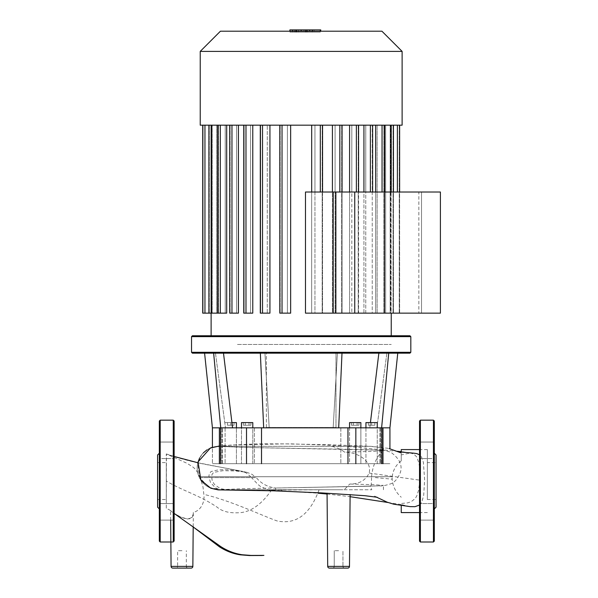 <?xml version="1.0" encoding="UTF-8"?>
<svg xmlns="http://www.w3.org/2000/svg" width="598" height="598" viewBox="0 0 598 598"><rect width="100%" height="100%" fill="white"/><g stroke="black" fill="none" stroke-linecap="round" stroke-linejoin="round"><path stroke-width="0.45" stroke-dasharray="2.99 2.24" d="M306.52 29.9L301.198 29.9L307.499 29.9L307.499 32.105L294.859 32.105L312.44 32.105L289.91 32.105L307.499 32.105L307.499 29.9L289.91 29.9L292.616 29.9L292.616 32.105L289.91 32.105L312.44 32.105L292.616 32.105L292.616 29.9L306.52 29.9L306.52 32.105L306.52 29.9M294.859 29.9L295.831 29.9L294.859 29.9L294.859 32.105L294.859 29.9L301.198 29.9L294.859 29.9M320.266 31.208L320.266 32.105L290.165 32.105L320.266 32.105L320.266 29.9L289.91 29.9L289.91 31.208M312.44 31.208L312.44 29.9L309.734 29.9L312.44 29.9M309.734 31.208L309.734 29.9M294.814 29.9L294.814 32.105L290.165 32.105L312.201 32.105L290.15 32.105L320.266 32.105L294.814 32.105L294.814 29.9M290.165 29.9L290.165 32.105L312.201 32.105L290.15 32.105L307.544 32.105L290.165 32.105L303.986 32.105L290.165 32.105L290.165 29.9L290.165 32.105L290.165 29.9L290.165 32.105L290.165 29.9L290.165 32.105L290.165 29.9L303.986 29.9L303.986 32.105L303.986 29.9L290.165 29.9L290.165 32.105L290.165 29.9L307.544 29.9L307.544 32.105L307.544 29.9L290.15 29.9L290.15 32.105L290.15 29.9L312.201 29.9L312.186 32.105L312.201 29.9L312.186 32.105L312.201 29.9L312.186 32.105L312.201 29.9L290.165 29.9L290.165 32.105L290.165 29.9M317.403 32.105L314.07 32.105L317.403 32.105M314.07 29.9L317.403 29.9L314.07 29.9L314.07 32.105L314.07 29.9L320.737 29.9L314.07 29.9M320.737 31.208L320.737 29.9L317.403 29.9L320.737 29.9M298.574 29.9L298.574 32.105L298.574 29.9L312.186 29.9L312.186 32.105L312.186 29.9L298.574 29.9L298.574 32.105L298.574 29.9L312.186 29.9L312.186 32.105L312.186 29.9L298.574 29.9M440.405 192.01L440.405 313.143L418.854 313.143L418.854 192.01L333.206 192.01L418.854 192.01L418.854 313.143L333.206 313.143L440.405 313.143L354.756 313.143L354.756 192.01L440.405 192.01M354.756 192.01L333.206 192.01L333.206 313.143L354.756 313.143M338.595 489.747L327.031 489.747L338.595 489.747M350.114 494.539L349.486 566.373L338.595 566.373L349.486 566.373A1.742 1.742 0 0 1 347.744 568.1L329.438 568.1L347.744 568.1M338.595 550.698L334.245 550.698L338.595 550.698M332.503 568.1A1.742 1.742 0 0 0 334.245 566.358L342.946 566.358L334.245 566.358A1.742 1.742 0 0 1 332.503 568.1L344.687 568.1A1.742 1.742 0 0 1 342.946 566.358L338.595 566.358L342.946 566.358L342.946 550.698L342.946 566.358A1.742 1.742 0 0 0 344.687 568.1L332.503 568.1M172.807 568.1L191.113 568.1M181.964 550.698L177.613 550.698L181.964 550.698M175.872 568.1L188.056 568.1L175.872 568.1A1.742 1.742 0 0 0 177.613 566.358L181.964 566.358L177.613 566.358L177.613 550.698M188.056 568.1A1.742 1.742 0 0 1 186.314 566.358L181.964 566.358L186.314 566.358L186.314 550.698M170.579 510.55L166.296 508.233L166.446 453.987C186.434 461.043 203.716 464.212 222.905 467.599L242.549 471.329L228.286 469.736L222.262 469.662L217.366 470.065L211.042 471.538L209.27 473.93L208.859 476.576L210.414 482.309L215.145 487.662L220.161 489.829L326.583 489.747L269.287 490.098L260.78 486.727L257.91 484.417L251.564 477.6L200.203 477.6L202.991 486.899L203.836 494.359C204.673 498.448 203.484 509.489 193.311 512.479C193.483 521.546 183.063 518.668 179.512 516.358C174.175 513.51 171.2 511.574 170.579 510.55L174.257 513.42L180.544 516.934L187.323 518.982L190.65 518.608L192.421 516.978L193.311 512.479M193.199 526.973L174.13 513.42M281.135 489.747L282.181 490.397L279.259 489.747L281.135 489.747L276.949 489.747L344.209 489.747L349.785 484.029C359.009 484.148 365.468 480.5 369.175 473.078C372.367 459.855 355.631 451.856 344.53 452.148C341.189 449.39 336.846 447.446 331.516 446.31L218.913 446.31L243.012 447.401L377.181 450.107L383.438 450.66L373.055 451.393L344.53 452.148M166.296 508.233L166.296 453.934L187.376 463.465C191.898 466.821 194.963 466.447 199.829 476.733L250.726 476.733L246.369 473.048L242.549 471.329M251.564 477.6L256.273 477.6C261.102 483.505 267.5 486.981 275.469 488.013L275.94 489.747L326.942 489.747L223.921 489.747L223.929 489.261L220.221 488.596L214.376 484.402L212.185 480.59L211.58 476.397L212.126 474.236L213.77 472.375L222.867 470.693L235.545 470.94L246.981 472.338L251.878 474.289L255.241 476.733L392.228 476.733L250.726 476.733M255.241 476.733L199.829 476.733M275.94 489.747L371.792 489.747L370.356 486.204L243.02 488.663L218.913 489.747L344.209 489.747M223.929 489.261L218.913 489.747L225.498 489.747M413.973 453.202L408.598 453.419L401.243 454.906L401.243 460.871L401.243 451.879L409.862 452.679L413.98 454.241L416.731 456.939L418.974 463.099L419.833 470.858L419.759 481.084L418.622 490.166L416.784 495.936L415.184 498.56L411.155 501.737L407.657 502.873L401.243 503.479L401.243 504.548L410.004 506.618M401.243 512.583L401.243 505.527M392.176 477.6L392.176 479.162C392.766 486.398 395.794 492.423 401.243 497.23M401.243 460.871C395.996 464.878 392.991 470.17 392.228 476.733M200.203 477.6L256.273 477.6M371.515 477.6C371.53 483.498 371.141 486.368 370.356 486.204L275.469 488.013M371.59 476.733L371.597 476.688C373.548 455.1 385.949 450.436 380.582 450.287L383.169 448.597L383.423 448.126L382.862 447.782L369.833 446.31L218.913 446.31L243.005 447.401L301.175 448.485C336.554 449.091 371.216 449.636 381.703 450.324C382.757 449.958 385.815 450.623 390.89 452.312C400.189 459.055 403.119 466.343 399.696 474.177C397.087 479.447 394.119 482.653 390.793 483.797C385.247 485.554 381.659 486.234 380.014 485.838L301.175 487.572L377.174 485.957L383.438 485.397L374.55 484.724L349.785 484.029M223.921 489.747L371.792 489.747M419.519 505.056L421.807 502.178L423.698 495.316L424.617 479.798L423.399 462.404L421.545 457.022L419.519 454.794M427.353 481.084L427.353 449.584L427.353 481.084M401.243 454.906L401.243 452.2M401.243 449.584L401.243 451.879M331.516 446.31L369.833 446.31M266.372 427.48L266.372 353.171L335.979 353.171L266.372 353.171L335.979 353.171L266.372 353.171L266.372 427.48L335.979 427.48L335.979 353.171L335.979 427.48L266.372 427.48M191.532 352.297L410.819 352.297L409.944 353.171L192.406 353.171L409.944 353.171L192.406 353.171L191.532 352.297L410.819 352.297L191.532 352.297L191.532 336.637L192.406 335.762L409.944 335.762L192.406 335.762L409.944 335.762L410.819 336.637L191.532 336.637M241.487 427.832L241.487 422.607L252.797 422.607L241.487 422.607L252.797 422.607L252.797 463.682L241.487 463.682L252.797 463.682L241.487 463.682L252.797 463.682L252.797 427.832L241.487 427.832L252.797 427.832L241.487 427.832L241.487 463.682L241.487 427.832L252.797 427.832M365.939 427.832L365.939 463.682L365.939 422.607L371.59 422.607L368.331 422.607L368.331 425.215L374.856 425.215L368.331 425.215L374.856 425.215L368.331 425.215L368.331 422.607L371.59 422.607L371.59 425.215L371.59 422.607L377.248 422.607L365.939 422.607L371.59 422.607L368.331 422.607L368.331 425.215L368.331 422.607L371.59 422.607L371.59 425.215L371.59 422.607L374.856 422.607L374.856 425.215L374.856 422.607L371.59 422.607L377.248 422.607L377.248 427.832L365.939 427.832L377.248 427.832L365.939 427.832L377.248 427.832L371.59 427.832L377.248 427.832L377.248 463.682L365.939 463.682L377.248 463.682L365.939 463.682L377.248 463.682L377.248 427.832M360.863 427.832L349.553 427.832L349.553 463.682L360.863 463.682L349.553 463.682L360.863 463.682L349.553 463.682L349.553 427.832L360.863 427.832L360.863 463.682L360.863 427.832L349.553 427.832L360.863 427.832M231.927 422.607L236.419 422.607L230.761 422.607L234.02 422.607L234.02 425.215L227.494 425.215L234.02 425.215L227.494 425.215L234.02 425.215L234.02 422.607L230.761 422.607L230.761 425.215L230.761 422.607L225.102 422.607L236.419 422.607L236.419 427.832L225.102 427.832L236.419 427.832L230.761 427.832L236.419 427.832L236.419 463.682L225.102 463.682L236.419 463.682L236.419 427.832M227.494 422.607L227.494 425.215L227.494 422.607L234.02 422.607L234.02 425.215L234.02 422.607L230.761 422.607L230.761 425.215L230.761 422.607L227.494 422.607L227.494 425.215L227.494 422.607M353.321 425.215L358.972 425.215L351.437 425.215L358.972 425.215L351.437 425.215L353.321 425.215L353.321 422.607L357.088 422.607L353.321 422.607L353.321 425.215L353.321 422.607L351.437 422.607L357.088 422.607L357.088 425.215L357.088 422.607L358.972 422.607L353.321 422.607L353.321 425.215M358.972 422.607L358.972 425.215L358.972 422.607L357.088 422.607L357.088 425.215L357.088 422.607L358.972 422.607M351.437 422.607L351.437 425.215L351.437 422.607L353.321 422.607L351.437 422.607M349.553 422.607L360.863 422.607M249.03 425.215L243.379 425.215L250.913 425.215L243.379 425.215L250.913 425.215L249.03 425.215L249.03 422.607L245.262 422.607L249.03 422.607L249.03 425.215L249.03 422.607L250.913 422.607L245.262 422.607L245.262 425.215L245.262 422.607L243.379 422.607L249.03 422.607L249.03 425.215M243.379 422.607L243.379 425.215L243.379 422.607L245.262 422.607L245.262 425.215L245.262 422.607L243.379 422.607M250.913 422.607L250.913 425.215L250.913 422.607L249.03 422.607L250.913 422.607M341.996 353.171L338.685 427.832L263.666 427.832L260.354 353.171L263.666 427.832L220.49 427.832L269.182 427.832L264.951 353.171L269.182 427.832L264.951 353.171L269.182 427.832L333.168 427.832L337.399 353.171L333.168 427.832L337.399 353.171L333.168 427.832L338.685 427.832L341.996 353.171L260.354 353.171L341.996 353.171L260.354 353.171L341.996 353.171L260.354 353.171L341.996 353.171L260.354 353.171L341.996 353.171L338.685 427.832L355.84 427.832L263.666 427.832L369.788 427.832C379.222 427.832 379.222 427.832 369.788 427.832C379.222 427.832 379.222 427.832 369.788 427.832L389.933 427.832L397.76 353.171M388.715 353.171L381.614 427.832L388.715 353.171L378.855 353.171L388.715 353.171C400.75 353.171 400.75 353.171 388.715 353.171C400.75 353.171 400.75 353.171 388.715 353.171C400.75 353.171 400.75 353.171 388.715 353.171C400.75 353.171 400.75 353.171 388.715 353.171L378.855 353.171C389.537 353.171 389.537 353.171 378.855 353.171C389.537 353.171 389.537 353.171 378.855 353.171L388.715 353.171L381.614 427.832L369.788 427.832C379.222 427.832 379.222 427.832 369.788 427.832C379.222 427.832 379.222 427.832 369.788 427.832L355.84 427.832L355.84 463.682L381.86 463.682L340.83 463.682L382.989 463.682L261.52 463.682L355.84 463.682L355.84 427.832L355.84 463.682M204.591 353.171L212.417 427.832L220.737 427.832L213.636 353.171L223.495 353.171L213.636 353.171C201.601 353.171 201.601 353.171 213.636 353.171C201.601 353.171 201.601 353.171 213.636 353.171C201.601 353.171 201.601 353.171 213.636 353.171C201.601 353.171 201.601 353.171 213.636 353.171L223.495 353.171C212.813 353.171 212.813 353.171 223.495 353.171C212.813 353.171 212.813 353.171 223.495 353.171L213.636 353.171L220.737 427.832L219.369 427.832L232.562 427.832C223.129 427.832 223.129 427.832 232.562 427.832C223.129 427.832 223.129 427.832 232.562 427.832L212.417 427.832L232.562 427.832C223.129 427.832 223.129 427.832 232.562 427.832C223.129 427.832 223.129 427.832 232.562 427.832L219.369 427.832L220.49 427.832L220.49 463.682L261.52 463.682L219.369 463.682L340.83 463.682L212.417 463.682L222.456 463.682L219.369 463.682L220.49 463.682L220.49 427.832L220.49 463.682M223.495 353.171L232.562 427.832L223.495 353.171C212.813 353.171 212.813 353.171 223.495 353.171C212.813 353.171 212.813 353.171 223.495 353.171L232.562 427.832M370.424 422.607L378.855 353.171C389.537 353.171 389.537 353.171 378.855 353.171C389.537 353.171 389.537 353.171 378.855 353.171L369.788 427.832L378.855 353.171M381.86 463.682L381.86 427.832L381.86 463.682L382.989 463.682L381.442 463.682L382.989 463.682L381.86 463.682L381.86 427.832L379.894 427.832L380.582 427.832L380.582 463.682L379.894 463.682L389.933 463.682L379.894 463.682L389.933 463.682L380.582 463.682L380.582 427.832L381.614 427.832M157.595 462.635L157.595 499.532L157.595 462.635L166.296 462.635L166.296 499.532L157.595 499.532M173.263 420.17L173.263 541.997L174.13 541.123L174.13 421.044M159.337 541.123L159.337 421.044M159.337 508.928L159.337 453.239L159.337 508.928M157.595 507.186L157.595 454.981M174.13 450.316L174.13 458.584L174.13 450.316M159.337 450.316L159.337 458.584L159.337 442.049L174.13 442.049L159.337 442.049L159.337 458.584L174.13 458.584L159.337 458.584L159.337 450.316M174.13 503.583L174.13 520.118L174.13 503.583L174.13 520.118L174.13 503.583L159.337 503.583L159.337 511.851L159.337 503.583L174.13 503.583M159.337 520.118L159.337 511.851L159.337 520.118L174.13 520.118L159.337 520.118L159.337 503.583M166.296 499.532L166.296 462.635M427.353 462.635L427.353 499.532L427.353 462.635L436.054 462.635L436.054 499.532L436.054 462.635M427.353 499.532L436.054 499.532M419.519 541.123L419.519 421.044M434.312 541.123L434.312 421.044M434.312 453.239L434.312 508.928L434.312 453.239M419.519 450.316L419.519 458.584L419.519 450.316M434.312 450.316L434.312 458.584L434.312 442.049L419.519 442.049L434.312 442.049L434.312 458.584L419.519 458.584L434.312 458.584L434.312 450.316M419.519 520.118L419.519 503.583L419.519 520.118L419.519 503.583L419.519 520.118L434.312 520.118L419.519 520.118M434.312 503.583L434.312 520.118L434.312 503.583L419.519 503.583L434.312 503.583L434.312 511.851L434.312 503.583M436.054 507.186L436.054 454.981M410.819 352.297L410.819 336.637M230.761 427.832L225.102 427.832L230.761 427.832M230.761 463.682L225.102 463.682L230.761 463.682M374.856 422.607L374.856 425.215L374.856 422.607M230.761 422.607L225.102 422.607L230.761 422.607M213.636 353.171L220.737 427.832M381.86 427.832L355.84 427.832M246.511 463.682L246.511 427.832L246.511 463.682L246.511 427.832L338.685 427.832M246.511 427.832L220.49 427.832M260.354 353.171L263.666 427.832M220.909 463.682L212.417 463.682L222.456 463.682L219.369 463.682L220.909 463.682L220.909 427.832L220.909 463.682M402.118 125.184L200.233 125.184L402.118 125.184L200.233 125.184L200.233 51.391L402.118 51.391L229.804 51.391L402.118 51.391L402.118 125.184M244.074 31.208L381.928 31.208L244.074 31.208M237.488 344.463L391.242 344.463L237.488 344.463M364.862 313.143L305.488 313.143L421.53 313.143L335.882 313.143L335.882 192.01L421.53 192.01L421.53 313.143L421.53 192.01L305.488 192.01L399.628 192.01L390.621 192.01L391.137 192.01L391.137 313.143L421.53 313.143L364.862 313.143L391.137 313.143L391.137 192.01L421.53 192.01L390.621 192.01L390.621 125.184L390.621 313.143L390.18 313.143L390.18 125.184L399.628 125.184L390.18 125.184L390.18 192.01L385.65 192.01L385.65 125.184L390.18 125.184L385.65 125.184L385.65 313.143L384.619 313.143L384.619 125.184L393.447 125.184L377.121 125.184L384.619 125.184L384.619 313.143L393.447 313.143L385.65 313.143L385.65 125.184L390.18 125.184L390.18 313.143L399.628 313.143L390.621 313.143L390.621 125.184L390.621 192.01L399.628 192.01L390.18 192.01L390.18 125.184L385.65 125.184L393.447 125.184L377.121 125.184L377.121 313.143L375.656 313.143L375.656 125.184L384.29 125.184L365.774 125.184L375.656 125.184L375.656 313.143L384.29 313.143L377.121 313.143L377.121 125.184L393.447 125.184L385.65 125.184L385.65 192.01L377.121 192.01L377.121 125.184L384.29 125.184L365.774 125.184L365.774 313.143L363.928 313.143L363.928 125.184L372.629 125.184L351.811 125.184L363.928 125.184L363.928 313.143L365.774 313.143L365.774 125.184L384.29 125.184L377.121 125.184L377.121 192.01L365.774 192.01L365.774 125.184L372.629 125.184L351.811 125.184L351.811 313.143L349.583 313.143L349.583 125.184L358.591 125.184L335.074 125.184L335.074 313.143L332.413 313.143L332.413 125.184L349.583 125.184L349.583 313.143L358.591 313.143L349.583 313.143L358.591 313.143L358.591 125.184L314.944 125.184L314.944 313.143L311.693 313.143L311.693 125.184L290.658 125.184L320.319 125.184L311.693 125.184L311.693 313.143L322.546 313.143L311.693 313.143L322.546 313.143L322.546 125.184L290.658 125.184L290.658 313.143L287.414 313.143L290.658 313.143L290.658 125.184L279.804 125.184L287.414 125.184L287.414 313.143L287.414 125.184L269.937 125.184L332.413 125.184L332.413 313.143L342.056 313.143L332.413 313.143L342.056 313.143L342.056 125.184L314.944 125.184L322.546 125.184L322.546 313.143L314.944 313.143L314.944 125.184L342.056 125.184L341.675 125.184L342.056 125.184L342.056 313.143L335.074 313.143L335.074 125.184L358.591 125.184L358.209 125.184L358.591 125.184L358.591 313.143L351.811 313.143L351.811 125.184L372.629 125.184L365.774 125.184L365.774 192.01L372.629 192.01L351.811 192.01L351.811 125.184L358.209 125.184L351.811 125.184L351.811 192.01L358.591 192.01L335.074 192.01L335.074 125.184L341.675 125.184L335.074 125.184L335.074 192.01L342.056 192.01L314.944 192.01L314.944 125.184L322.165 125.184L314.944 125.184L314.944 192.01L322.546 192.01L305.488 192.01L305.488 313.143L364.862 313.143M260.294 125.184L260.294 313.143L260.294 125.184L260.294 313.143L260.676 313.143L260.676 125.184L260.676 313.143L260.676 125.184L260.676 313.143L269.937 313.143L267.276 313.143L267.276 125.184L267.276 313.143L260.294 313.143L269.937 313.143L269.937 125.184L269.937 313.143L260.294 313.143L269.937 313.143L267.276 313.143L267.276 125.184L252.767 125.184L267.276 125.184L260.676 125.184L267.276 125.184L267.276 313.143L260.294 313.143L269.937 313.143L269.937 125.184L260.294 125.184L287.414 125.184L287.414 313.143L279.804 313.143L290.658 313.143L279.804 313.143L290.658 313.143L287.414 313.143L287.414 125.184L252.767 125.184L252.767 313.143L250.54 313.143L252.767 313.143L252.767 125.184L243.76 125.184L250.54 125.184L250.54 313.143L250.54 125.184L238.423 125.184L269.937 125.184M236.576 313.143L238.423 313.143L236.576 313.143L236.576 125.184L236.576 313.143L238.423 313.143L238.423 125.184L238.423 313.143L236.576 313.143L236.576 125.184L226.694 125.184L236.576 125.184L230.11 125.184L236.576 125.184L236.576 313.143L229.729 313.143L236.576 313.143M225.229 313.143L226.694 313.143L225.229 313.143L225.229 125.184L225.229 313.143L218.068 313.143L225.229 313.143L225.229 125.184L217.732 125.184L225.229 125.184L218.449 125.184L225.229 125.184L225.229 313.143L218.449 313.143L226.694 313.143L226.694 125.184L226.694 313.143L218.068 313.143L225.229 313.143M216.7 313.143L217.732 313.143L216.7 313.143L216.7 125.184L216.7 313.143L217.732 313.143L208.904 313.143L216.7 313.143L216.7 125.184L209.285 125.184L216.7 125.184L216.7 313.143L209.285 313.143L217.732 313.143L217.732 125.184L217.732 313.143L208.904 313.143L216.7 313.143M204.95 125.184L204.95 313.143L204.95 125.184L202.722 125.184L212.17 125.184L204.95 125.184L204.95 313.143L212.17 313.143L202.722 313.143L212.17 313.143L212.17 125.184L212.17 313.143L212.17 125.184L212.17 313.143L202.722 313.143L211.729 313.143L211.729 125.184L211.729 313.143L212.17 313.143L208.904 313.143L209.285 313.143L208.904 313.143L208.904 125.184L216.7 125.184L202.722 125.184L217.732 125.184L211.131 125.184L211.729 125.184L211.729 313.143L211.729 125.184L208.904 125.184L208.904 313.143L217.732 313.143L217.732 125.184L225.229 125.184L217.732 125.184M372.24 313.143L363.928 313.143L372.629 313.143L372.24 313.143L372.24 125.184L372.24 313.143M243.76 125.184L243.76 313.143L243.76 125.184L243.76 313.143L244.141 313.143L244.141 125.184L244.141 313.143L244.141 125.184L244.141 313.143L250.54 313.143L243.76 313.143L252.767 313.143L243.76 313.143L252.767 313.143L250.54 313.143L250.54 125.184L250.54 313.143L243.76 313.143L252.767 313.143L252.767 125.184L229.729 125.184L252.767 125.184M231.957 125.184L231.957 313.143L231.957 125.184L231.957 313.143L238.423 313.143L238.423 125.184L218.068 125.184L238.423 125.184M320.266 29.9L320.266 32.105L320.266 29.9M312.201 29.9L312.201 32.105L312.201 29.9M290.15 29.9L290.15 32.105L290.15 29.9M307.544 29.9L307.544 32.105L307.544 29.9M200.233 51.391L220.423 31.208L381.928 31.208L402.118 51.391M390.621 125.184L399.247 125.184L390.621 125.184M390.18 313.143L399.628 313.143L399.628 125.184L397.401 125.184L399.628 125.184L399.628 313.143L390.18 313.143M384.619 313.143L393.447 313.143L393.447 125.184L393.447 313.143L384.619 313.143M375.656 313.143L384.29 313.143L384.29 125.184L384.29 313.143L375.656 313.143M384.619 192.01L384.619 125.184M375.656 192.01L375.656 125.184M363.928 192.01L363.928 125.184M349.583 192.01L349.583 125.184M332.413 192.01L332.413 125.184M226.694 125.184L220.296 125.184L226.694 125.184L226.694 313.143L218.068 313.143L218.449 313.143L218.068 313.143L218.068 125.184L225.229 125.184L218.068 125.184L220.296 125.184L218.068 125.184L218.068 313.143L218.068 125.184M290.658 125.184L282.032 125.184L290.658 125.184L290.658 313.143L279.804 313.143L279.804 125.184L287.414 125.184L279.804 125.184L282.032 125.184L279.804 125.184L279.804 313.143L279.804 125.184M311.693 192.01L311.693 125.184M287.414 313.143L279.804 313.143L287.414 313.143M231.957 313.143L238.423 313.143L229.729 313.143L229.729 125.184M203.103 125.184L211.729 125.184L202.722 125.184L203.103 125.184L203.103 313.143L211.729 313.143L202.722 313.143L203.103 313.143L203.103 125.184M204.95 313.143L202.722 313.143L202.722 125.184M390.18 125.184L397.401 125.184L390.18 125.184M307.499 29.9L307.499 32.105L307.499 29.9M301.198 29.9L301.198 31.208M295.831 29.9L295.831 32.105L295.831 29.9M292.616 31.208L292.616 29.9M296.459 29.9L296.459 32.105L296.459 29.9M296.802 29.9L296.802 32.105L296.802 29.9M305.929 29.9L305.929 32.105L305.929 29.9M305.563 29.9L305.563 32.105L305.563 29.9M349.486 566.373L327.704 566.373L338.595 566.373L327.704 566.373L327.061 493.186M192.855 566.373L171.073 566.373M271.754 489.747C261.147 505.116 249.8 512.792 237.712 512.778C228.81 513.136 221.985 511.29 217.231 507.239C198.446 494.688 183.96 491.444 166.296 481.084M369.175 473.07L419.811 480.157M218.913 489.747A21.722 21.722 0 0 1 197.191 468.032A21.722 21.722 0 0 1 218.913 446.31A21.722 21.722 0 0 0 197.191 468.032A21.722 21.722 0 0 0 218.913 489.747M319.085 489.747C310.026 514.497 295.988 524.887 276.979 520.918C261.976 515.573 231.097 500.75 203.836 494.359M375.35 477.6L392.176 479.162M340.83 427.832L340.83 463.682L340.83 427.832M254.389 427.832L254.389 463.682L254.389 427.832M347.961 427.832L347.961 463.682M261.52 427.832L261.52 463.682M221.768 463.682L221.768 427.832L221.768 463.682M381.442 463.682L381.442 427.832L381.442 463.682M160.204 541.997L160.204 420.17M420.387 541.997L420.387 420.17M433.438 541.997L433.438 420.17M380.582 427.832L380.582 463.682L380.582 427.832M341.675 125.184L341.675 313.143L341.675 125.184M358.209 125.184L358.209 313.143L358.209 125.184M383.901 125.184L383.901 313.143L383.901 125.184M393.065 125.184L393.065 313.143L393.065 125.184M399.247 125.184L399.247 313.143L399.247 125.184M397.401 125.184L397.401 192.01M391.219 125.184L391.219 192.01M382.055 125.184L382.055 192.01M370.394 125.184L370.394 192.01M356.363 125.184L356.363 192.01M339.828 125.184L339.828 192.01M322.165 125.184L322.165 313.143L322.165 125.184M320.319 125.184L320.319 192.01M282.032 125.184L282.032 313.143M280.185 125.184L280.185 313.143L280.185 125.184M230.11 125.184L230.11 313.143L230.11 125.184M209.285 125.184L209.285 313.143L209.285 125.184M218.449 125.184L218.449 313.143L218.449 125.184M220.296 125.184L220.296 313.143M211.131 125.184L211.116 335.762M262.522 125.184L262.522 313.143M245.987 125.184L245.987 313.143M334.245 550.698L334.245 566.358L334.245 550.698M271.619 490.308L317.979 493.2M327.069 494.03L350.092 496.684M387.945 502.499L401.243 504.548M222.306 490.046L209.098 487.43L199.276 477.339L197.833 462.732L247.946 472.54M199.583 458.09L203.417 452.791M206.983 449.853L210.279 448.066M212.417 427.832L212.417 463.682L212.417 447.267L230.417 445.114L258.239 443.836L291.824 443.895L326.209 445.084L348.23 446.512L396.87 451.258M401.243 451.677L406.027 452.118M166.296 453.934L174.13 456.483M193.318 513.084L193.199 526.569M170.669 520.118L170.579 510.565M398.522 451.849L400.488 452.701M388.386 448.343L371.194 446.34L329.005 444.74L284.618 443.88L233.489 445.017L219.369 446.018M377.226 497.274L374.266 496.004M374.871 496.333L376.441 497.11M427.353 449.584L419.519 449.584M427.353 512.583L419.519 512.583M383.438 489.747L383.438 485.397M383.438 450.66L383.438 448.216M225.102 427.832L225.102 463.682L225.102 427.832M215.467 353.171L225.476 427.832L215.467 353.171M386.884 353.171L376.882 427.832L386.884 353.171M222.456 463.682L222.456 427.832L222.456 463.682M379.894 427.832L379.894 463.682L379.894 427.832M389.933 427.832L389.933 448.792M382.989 427.832L382.989 463.682M219.369 427.832L219.369 463.682M391.242 335.762L391.242 313.143M372.629 125.184L372.629 192.01M393.447 192.01L393.447 125.184M384.29 192.01L384.29 125.184M358.591 125.184L358.591 192.01M342.056 125.184L342.056 192.01M322.546 125.184L322.546 192.01M399.628 192.01L399.628 125.184M208.904 125.184L208.904 313.143"/><path stroke-width="0.9" d="M289.91 31.208L289.91 29.9L312.44 29.9L312.44 31.208M309.734 29.9L309.734 31.208M312.44 29.9L320.266 29.9L320.266 31.208M320.266 29.9L320.737 29.9L320.737 31.208M354.756 192.01L354.756 313.143L333.206 313.143L333.206 192.01L440.405 192.01L440.405 313.143L354.756 313.143M327.061 493.186L327.704 566.373A1.742 1.742 0 0 0 329.438 568.1A1.742 1.742 0 0 1 327.704 566.373L349.486 566.373A1.742 1.742 0 0 1 347.744 568.1L329.438 568.1L347.744 568.1M171.073 566.373A1.742 1.742 0 0 0 172.807 568.1L191.113 568.1A1.742 1.742 0 0 0 192.855 566.373L171.073 566.373L170.669 520.118M410.004 506.618L414.945 506.693L419.519 505.056M419.519 454.794L416.791 453.598L413.973 453.202M401.243 452.2L401.243 449.584L419.519 449.584M419.519 512.583L401.243 512.583L401.243 505.527M410.819 352.297L409.944 353.171L192.406 353.171L191.532 352.297L191.532 336.637L192.406 335.762L409.944 335.762L410.819 336.637L410.819 352.297L191.532 352.297M252.797 427.832L252.797 422.607L241.487 422.607L241.487 427.832M377.248 427.832L377.248 422.607L365.939 422.607L365.939 427.832M360.863 422.607L360.863 427.832L360.863 422.607L349.553 422.607L349.553 427.832L349.553 422.607M236.419 427.832L236.419 422.607L231.927 422.607M191.532 336.637L410.819 336.637M220.49 463.682L220.49 427.832L212.417 427.832L204.591 353.171M213.636 353.171L220.737 427.832M223.495 353.171L232.562 427.832M260.354 353.171L263.666 427.832L246.511 427.832L246.511 463.682M341.996 353.171L338.685 427.832L263.666 427.832M388.715 353.171L381.614 427.832M397.76 353.171L389.933 427.832L381.86 427.832L381.86 463.682M378.855 353.171L370.424 422.607M220.49 427.832L246.511 427.832M355.84 463.682L355.84 427.832L338.685 427.832M355.84 427.832L381.86 427.832M173.263 420.17L173.263 541.997L160.204 541.997L160.204 420.17L173.263 420.17L174.13 421.044L174.13 541.123M160.204 420.17L159.337 421.044L159.337 541.123L160.204 541.997M159.337 453.239L157.595 454.981L157.595 507.186L159.337 508.928M159.337 503.583L159.337 520.118M433.438 420.17L420.387 420.17L419.519 421.044L419.519 541.123L420.387 541.997L433.438 541.997L434.312 541.123L434.312 421.044L433.438 420.17L433.438 541.997M434.312 453.239L436.054 454.981L436.054 507.186L434.312 508.928M372.554 125.184L402.118 125.184L402.118 51.391L200.233 51.391L200.233 125.184L372.554 125.184M402.118 51.391L381.928 31.208L220.423 31.208L200.233 51.391M305.488 313.143L305.488 192.01L335.882 192.01L335.882 313.143L305.488 313.143M311.693 125.184L311.693 192.01M279.804 125.184L279.804 313.143L290.658 313.143L290.658 125.184M260.294 125.184L260.294 313.143L269.937 313.143L269.937 125.184M243.76 125.184L243.76 313.143L252.767 313.143L252.767 125.184M229.729 125.184L229.729 313.143L238.423 313.143L238.423 125.184M220.296 125.184L220.296 313.143L226.694 313.143L226.694 125.184M211.131 125.184L211.131 313.143L217.732 313.143L217.732 125.184M332.413 125.184L332.413 192.01M349.583 125.184L349.583 192.01M363.928 125.184L363.928 192.01M375.656 125.184L375.656 192.01M384.619 125.184L384.619 192.01M211.116 335.762L211.116 313.143L202.722 313.143L202.722 125.184M220.296 313.143L218.068 313.143L218.068 125.184M301.198 29.9L301.198 31.208M292.616 29.9L292.616 31.208M347.961 463.682L347.961 427.832M261.52 463.682L261.52 427.832M420.387 420.17L420.387 541.997M339.828 125.184L339.828 192.01M356.363 125.184L356.363 192.01M370.394 125.184L370.394 192.01M382.055 125.184L382.055 192.01M391.219 125.184L391.219 192.01M397.401 125.184L397.401 192.01M204.95 125.184L204.95 313.143M320.319 125.184L320.319 192.01M231.957 125.184L231.957 313.143M245.987 125.184L245.987 313.143M262.522 125.184L262.522 313.143M282.032 125.184L282.032 313.143M350.114 494.539L349.486 566.373M193.199 526.973L219.511 546.864C226.081 551.072 233.011 553.726 240.306 554.824L249.403 555.542L262.507 555.49M317.979 493.2L327.069 494.03M350.092 496.684L387.945 502.499M174.13 456.483L197.833 462.732L199.583 458.09M203.417 452.791L206.983 449.853M210.279 448.066L212.417 447.267L212.417 427.832M396.87 451.258L401.243 451.677M174.13 513.42L220.542 546.437C227.33 550.848 234.558 553.621 242.22 554.757L251.108 555.43L263.905 555.385M193.199 526.569L192.855 566.373M410.153 506.633L393.634 504.174L387.16 502.178L376.441 497.11M414.078 453.209L398.029 451.759M219.369 446.018L210.414 448.014L198.073 461.88L200.853 480.127L210.728 488.177L218.143 489.882L273.002 490.801L321.515 492.901L364.862 495.697L377.196 497.267M400.488 452.701L389.246 448.582M389.933 448.792L389.933 427.832M219.369 427.832L219.369 463.682M382.989 427.832L382.989 463.682M342.056 192.01L342.056 125.184M358.591 192.01L358.591 125.184M372.629 125.184L372.629 192.01M384.29 125.184L384.29 192.01M393.447 125.184L393.447 192.01M391.242 313.143L391.242 335.762M399.628 125.184L399.628 192.01M208.904 313.143L208.904 125.184M322.546 192.01L322.546 125.184"/></g></svg>
